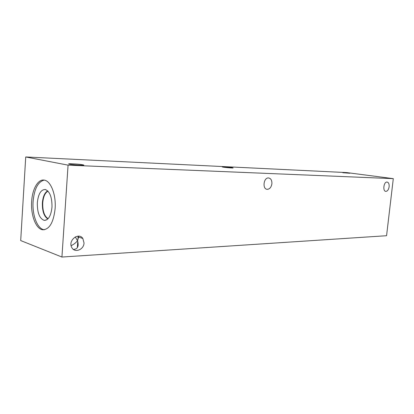 <?xml version="1.0" encoding="UTF-8"?>
<svg xmlns="http://www.w3.org/2000/svg" width="414" height="414" viewBox="0 0 414 414"><rect width="100%" height="100%" fill="white"/><g stroke="black" fill="none" stroke-linecap="round" stroke-linejoin="round"><path stroke-width="0.62" d="M61.929 257.037L20.7 240.57L25.725 156.963L346.839 172.597L393.3 178.651L386.562 235.716L61.929 257.037L68.067 165.15L393.3 178.651M71.12 245.652C73.821 244.405 75.943 242.749 77.48 240.7L77.754 241.502C78.903 246.615 77.449 249.249 73.397 249.409M82.722 164.782L83.054 164.85C87.401 165.719 73.206 165.031 69.443 164.177C65.267 163.328 78.52 163.949 82.722 164.782M78.199 236.135L78.644 237.056L77.48 240.7L75.307 236.906M349.877 173.259L342.808 172.731L349.877 173.259M231.638 167.608L232.813 167.82C235.178 168.358 224.476 167.535 222.603 167.033C220.662 166.594 228.104 167.075 231.638 167.608M84.032 242.997C83.871 249.901 74.329 253.352 71.679 247.313C67.855 240.332 78.717 231.907 82.857 238.5L84.032 242.997M389.134 186.781C388.627 189.653 387.535 191.185 385.858 191.366C382.458 191.366 383.695 181.658 387.054 182.046C388.617 182.403 389.31 183.982 389.134 186.781M271.894 183.744C271.274 187.319 269.7 189.177 267.165 189.322C262.16 189.126 263.589 177.389 268.557 177.942C270.896 178.403 272.008 180.333 271.894 183.744M48.107 218.685C44.35 216.258 42.559 211.021 42.74 202.963C43.279 196.779 45.022 192.836 47.967 191.139M44.412 229.754L44.194 229.729C37.415 229.082 32.101 215.145 33.094 201.551C34.274 188.939 37.964 181.793 44.163 180.106M31.655 201.551C32.308 188.986 38.114 178.812 44.324 180.131C50.782 180.923 56.19 194.694 55.134 208.511C53.572 222.463 49.442 229.553 42.74 229.775C35.971 229.128 30.667 215.171 31.655 201.551M51.983 207.129C51.041 215.741 48.479 220.165 44.308 220.393C39.553 218.659 37.229 212.796 37.332 202.803C38.264 193.969 40.919 189.54 45.297 189.508C49.861 191.423 52.092 197.297 51.983 207.129M47.853 218.949C44.019 216.496 42.192 211.156 42.368 202.932C42.921 196.614 44.702 192.598 47.713 190.88C44.717 192.613 42.942 196.629 42.394 202.932C42.212 211.14 44.034 216.475 47.864 218.939M68.067 165.15L25.725 156.963M77.754 241.502L77.325 247.707M83.054 164.85L83.028 165.238M78.122 236.14L77.848 240.146M82.857 238.5L78.644 237.056M267.165 189.322L266.787 189.255M42.74 229.775L44.194 229.729M45.618 189.586L45.297 189.508M46.854 219.751L44.308 220.393"/></g></svg>
